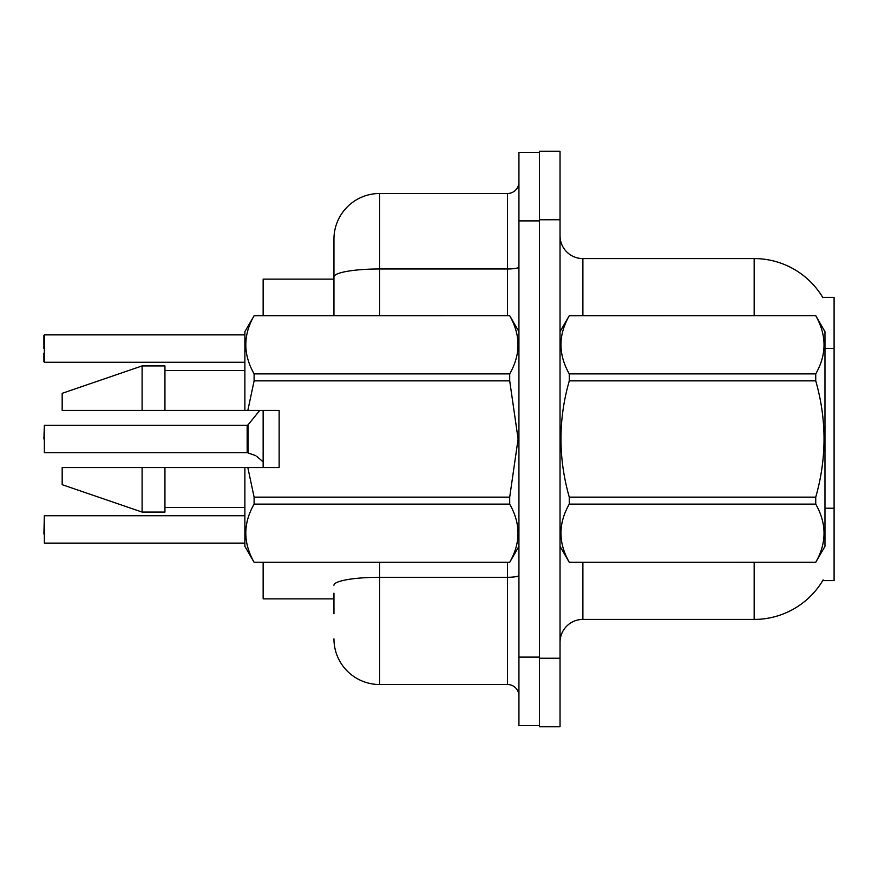 <?xml version="1.0" encoding="UTF-8"?>
<svg xmlns="http://www.w3.org/2000/svg" width="878" height="878" viewBox="0 0 878 878"><rect width="100%" height="100%" fill="white"/><g stroke="black" fill="none" stroke-linecap="round" stroke-linejoin="round"><path stroke-width="1.32" d="M754.169 315.674L754.169 258.582A79.931 79.931 0 0 1 822.884 297.686A79.931 79.931 0 0 0 754.169 258.582A79.931 79.931 0 0 1 822.719 297.401L834.1 297.401L834.1 580.599L822.719 580.599L823.125 579.919A79.931 79.931 0 0 1 754.169 619.418L582.882 619.418A22.839 22.839 0 0 0 560.043 642.257M333.947 276.91L333.947 239.167A45.678 45.678 0 0 1 379.625 193.489L379.625 268.975A45.678 7.935 180 0 0 333.947 276.91L333.947 315.674L333.947 264.289L333.947 279.138L263.148 279.138L263.148 315.674M263.148 467.546L263.148 410.454M333.947 598.862L263.148 598.862L263.148 562.326M560.043 219.752L539.487 219.752L539.487 151.236L560.043 151.236L560.043 658.248L539.487 658.248L539.487 726.764L560.043 726.764L539.487 726.764M560.043 658.248L560.043 726.764M822.719 297.401A79.931 79.931 0 0 0 754.169 258.582L582.882 258.582A22.839 22.839 0 0 1 560.043 235.743A22.839 22.839 0 0 0 582.882 258.582L582.882 315.674M333.947 613.711L333.947 593.155M518.931 657.106L518.931 725.623L539.487 725.623L539.487 152.377L518.931 152.377L518.931 657.106L539.487 657.106M379.625 562.326L379.625 684.511L507.517 684.511L507.517 562.326M379.625 193.489L507.517 193.489A11.414 11.414 0 0 0 518.931 182.075M333.947 239.167L333.947 264.289M518.931 695.925A11.414 11.414 0 0 0 507.517 684.511M379.625 684.511A45.678 45.678 0 0 1 333.947 638.833M43.9 534L44.361 515.737L44.361 543.131L244.874 543.131M247.344 452.686L254.905 455.331L248.057 452.96L248.046 424.875L247.157 425.292L247.179 452.675A1.141 1.141 180 0 1 247.344 452.686A1.141 1.141 -0 0 0 247.179 452.675L247.157 439M43.9 439L44.361 425.292L44.361 452.686L247.157 452.686M256.991 456.56L263.148 461.872M44.361 334.869L244.874 334.869L44.361 334.869L44.361 362.263L44.361 334.869M43.9 353.132L43.9 361.802M43.9 348.566L43.9 335.33M560.043 331.664L569.273 315.674L815.739 315.674L824.969 331.664L824.969 546.336L815.739 562.26C826.791 542.966 826.791 523.584 815.739 504.126L569.273 504.126C558.21 523.431 558.21 542.802 569.273 562.26L815.739 562.326M815.739 315.674L569.273 315.74C558.21 335.034 558.21 354.416 569.273 373.874L569.273 380.865C558.21 419.53 558.21 458.283 569.273 497.135L569.273 504.126M569.273 373.874L815.739 373.874C826.791 354.569 826.791 335.198 815.739 315.74M815.739 373.874L815.739 380.865L569.273 380.865M569.273 497.135L815.739 497.135C826.791 458.283 826.791 419.53 815.739 380.865M815.739 497.135L815.739 504.126M560.043 546.336L569.273 562.326M569.273 562.26L815.739 562.26M247.826 410.454L279.138 410.454L279.138 467.546L247.826 467.546L254.104 497.135L509.701 497.135L518.108 439L509.701 380.865L254.104 380.865L247.826 410.454L244.874 410.454L244.874 331.664L254.104 315.74C243.052 335.034 243.052 354.416 254.104 373.874L254.104 380.865M509.701 497.135L509.701 504.126L254.104 504.126C243.052 523.431 243.052 542.802 254.104 562.26L509.701 562.26C520.764 542.966 520.764 523.584 509.701 504.126M247.826 467.546L244.874 467.546L244.874 546.336L254.104 562.326M254.104 497.135L254.104 504.126M142.104 467.546L62.173 467.546L62.173 484.678L142.104 512.083L164.943 512.083L164.943 467.546L142.104 467.546L142.104 512.083M62.173 467.546L92.377 467.546M244.874 467.546L164.943 467.546M254.104 562.26L509.701 562.26M254.104 315.674L509.701 315.674L254.104 315.74M254.104 373.874L509.701 373.874L509.701 380.865M509.701 373.874C520.764 354.569 520.764 335.198 509.701 315.74M142.104 410.454L142.104 365.917L62.173 393.322L62.173 410.454L244.874 410.454M142.104 365.917L164.943 365.917L164.943 410.454M254.905 455.331L255.948 455.803M834.1 508.23L824.969 508.23M834.1 348.357L824.969 348.357M582.882 562.326L582.882 619.418M754.169 619.418L754.169 562.326M560.493 330.885A22.839 3.962 0 0 1 560.043 330.106M518.931 575.309A11.414 1.986 0 0 1 507.517 577.296L379.625 577.296A45.678 7.935 180 0 0 333.947 585.231M518.931 220.894L539.487 220.894M379.625 315.674L379.625 268.975L507.517 268.975L507.517 193.489M507.517 315.674L507.517 268.975A11.414 1.986 0 0 0 518.931 267M44.361 515.737L244.874 515.737M44.361 425.292L247.157 425.292M248.046 424.875L259.723 410.454M44.361 362.263L244.874 362.263M518.931 546.336L509.701 562.326M164.943 507.517L244.874 507.517M518.931 331.664L509.701 315.674M164.943 370.483L244.874 370.483"/></g></svg>
